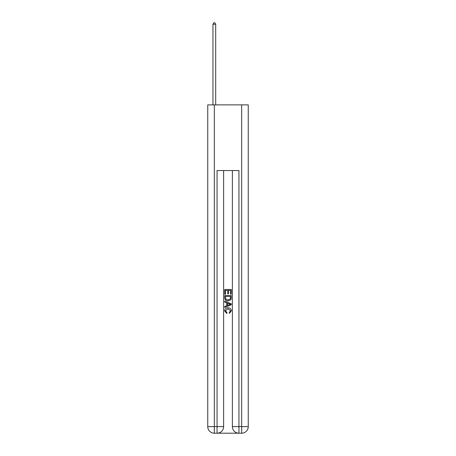 <?xml version="1.0" encoding="UTF-8"?>
<svg xmlns="http://www.w3.org/2000/svg" width="456" height="456" viewBox="0 0 456 456"><rect width="100%" height="100%" fill="white"/><g stroke="black" fill="none" stroke-linecap="round" stroke-linejoin="round"><path stroke-width="0.68" d="M217.546 433.2L238.454 433.2M214.32 104.88L214.32 426.634L207.754 426.634L207.754 104.88L248.246 104.88L248.246 426.634L241.68 426.634L241.68 104.88M232.378 170.544L232.378 426.634A6.566 6.566 0 0 0 238.944 433.2L238.944 426.634L232.378 426.634A6.566 6.566 0 0 0 238.944 433.2L241.68 433.2L241.68 426.634L238.944 426.634L238.944 170.544L217.056 170.544L217.056 426.634L214.32 426.634L214.32 433.2L217.056 433.2A6.566 6.566 0 0 0 223.622 426.634L217.056 426.634L217.056 433.2A6.566 6.566 0 0 0 223.622 426.634L223.622 170.544M241.68 433.2A6.566 6.566 0 0 0 248.246 426.634A6.566 6.566 0 0 1 241.68 433.2M207.754 426.634A6.566 6.566 0 0 0 214.32 433.2A6.566 6.566 0 0 1 207.754 426.634M224.717 294.251L224.717 289.457L231.283 289.457L231.283 294.086L230.525 294.086L230.525 290.381L228.507 290.381L228.507 293.835L227.749 293.835L227.749 290.381L225.475 290.381L225.475 294.251L224.717 294.251M224.717 297.871L224.717 295.517L231.283 295.517L231.186 298.919L230.719 299.877L228.034 300.903C225.937 300.914 224.831 299.9 224.717 297.871M225.475 296.44L225.937 299.347L228.051 299.98L230.388 298.857L230.525 296.44L225.475 296.44M224.717 302.168L224.717 301.182L231.283 303.793L231.283 304.836L224.717 307.441L224.717 306.46L226.735 305.714L226.735 302.915L224.717 302.168M229.311 303.867L227.493 303.194L227.493 305.435L230.525 304.312L229.311 303.867M225.389 310.764L227.037 312.605L226.82 313.534L224.631 310.849C224.808 308.832 225.948 307.817 228.051 307.806C230.069 307.851 231.175 308.86 231.369 310.832L229.459 313.363L229.26 312.44L230.611 310.787L228.051 308.735L225.389 310.764M215.688 104.88L215.688 24.225L212.952 24.225L212.952 104.88M212.952 24.225L213.773 22.8L214.867 22.8L215.688 24.225"/></g></svg>
